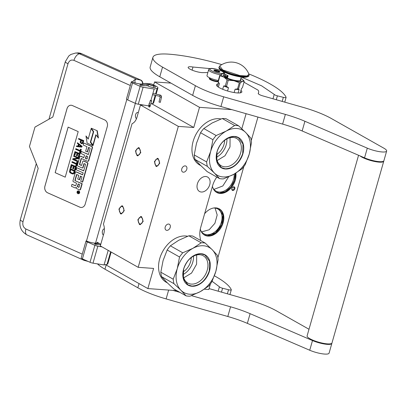 <?xml version="1.0" encoding="UTF-8"?>
<svg xmlns="http://www.w3.org/2000/svg" width="407" height="407" viewBox="0 0 407 407"><rect width="100%" height="100%" fill="white"/><g stroke="black" fill="none" stroke-linecap="round" stroke-linejoin="round"><path stroke-width="0.61" d="M231.914 109.646L199.501 107.331L154.563 81.939L170.93 83.104M176.872 290.654L147.868 288.583L153.612 268.422L138.182 267.323L178.327 126.389L193.757 127.493L199.501 107.331M200.62 240.491L200.051 237.149A20.686 14.754 -60.5 0 1 200.748 227.31L212.561 185.841A20.686 14.754 -60.5 0 1 216.814 177.065M246.098 113.69L241.809 128.749M170.223 227.381A3.363 2.396 119.5 0 0 169.368 224.277A3.363 2.396 119.5 0 0 165.206 227.025A3.363 2.396 119.5 0 0 166.061 230.128A3.363 2.396 119.5 0 0 170.223 227.381M186.788 169.226A3.363 2.396 119.5 0 0 185.938 166.117A3.363 2.396 119.5 0 0 181.776 168.869A3.363 2.396 119.5 0 0 182.626 171.973A3.363 2.396 119.5 0 0 186.788 169.226M205.769 176.516A8.272 5.902 -60.5 0 1 207.631 177.065A8.272 5.902 -60.5 0 1 209.29 185.963A8.272 5.902 -60.5 0 1 201.353 192.023A8.272 5.902 -60.5 0 1 199.491 191.473A8.272 5.902 -60.5 0 1 197.833 182.575A8.272 5.902 -60.5 0 1 205.769 176.516M153.653 85.129L154.563 81.939M193.757 127.493L151.628 103.683M178.327 126.389L140.461 104.991L144.109 105.148M123.657 211.06A3.414 2.264 -85.9 0 0 121.815 206.481A3.414 2.264 -85.9 0 0 119.49 208.705A3.414 2.264 -85.9 0 0 121.327 213.288A3.414 2.264 -85.9 0 0 123.657 211.06M142.587 221.759A3.414 2.264 -85.9 0 0 140.751 217.18A3.414 2.264 -85.9 0 0 138.421 219.409A3.414 2.264 -85.9 0 0 140.262 223.987A3.414 2.264 -85.9 0 0 142.587 221.759M140.222 152.905A3.414 2.264 -85.9 0 0 138.38 148.326A3.414 2.264 -85.9 0 0 136.055 150.549A3.414 2.264 -85.9 0 0 137.897 155.133A3.414 2.264 -85.9 0 0 140.222 152.905M159.152 163.604A3.414 2.264 -85.9 0 0 157.316 159.025A3.414 2.264 -85.9 0 0 154.991 161.253A3.414 2.264 -85.9 0 0 156.827 165.832A3.414 2.264 -85.9 0 0 159.152 163.604M138.182 267.323L100.315 245.92L103.821 233.613A10.343 6.868 -85.9 0 0 103.419 224.216L132.056 123.697A10.343 6.868 -85.9 0 0 136.956 117.302L140.461 104.991M100.783 244.281L97.105 242.201M147.868 288.583L105.505 264.642M103.398 235.098A3.363 2.233 94.1 0 1 102.472 230.947A3.363 2.233 94.1 0 1 104.385 228.77M138.314 112.53A3.363 2.233 -85.9 0 0 137.897 112.439A3.363 2.233 -85.9 0 0 135.607 114.632A3.363 2.233 -85.9 0 0 136.462 118.732M210.424 283.862L208.816 289.509L204.37 289.194M217.867 257.738L243.834 166.58M251.277 140.456L257.941 117.068M234.346 189.667A1.964 1.404 -60.5 0 1 232.153 190.196A1.964 1.404 -60.5 0 1 232.331 187.642A1.964 1.404 -60.5 0 1 234.529 187.113A1.964 1.404 -60.5 0 1 234.346 189.667M200.32 229.024A15.049 10.735 119.5 0 0 204.512 235.088A15.049 10.735 119.5 0 0 207.896 236.091A15.049 10.735 119.5 0 0 222.339 225.071A15.049 10.735 119.5 0 0 219.317 208.883A15.049 10.735 119.5 0 0 215.934 207.885A15.049 10.735 119.5 0 0 204.619 213.716M212.439 186.258A15.049 10.735 119.5 0 0 216.661 192.44A15.049 10.735 119.5 0 0 220.045 193.442A15.049 10.735 119.5 0 0 235.821 173.143M232.28 187.729A1.45 1.033 119.5 0 0 232.311 189.738A1.45 1.033 119.5 0 0 233.766 189.219A1.45 1.033 -60.5 0 0 233.735 187.215A1.45 1.033 -60.5 0 0 232.28 187.729M218.997 208.715A15.049 10.735 -60.5 0 1 221.606 224.944A15.049 10.735 -60.5 0 1 207.265 235.734A15.049 10.735 119.5 0 1 204.197 234.9M235.277 173.463A15.049 10.735 -60.5 0 1 219.414 193.086A15.049 10.735 119.5 0 1 216.346 192.257M200.829 230.683A14.22 10.144 119.5 0 0 203.78 233.725A14.22 10.144 119.5 0 0 206.98 234.671A14.22 10.144 -60.5 0 0 220.63 224.257A14.22 10.144 -60.5 0 0 217.776 208.964A14.22 10.144 -60.5 0 0 214.575 208.018A14.22 10.144 119.5 0 0 213.644 208.002M234.167 174.094A14.22 10.144 -60.5 0 1 219.129 192.023A14.22 10.144 119.5 0 1 215.929 191.076A14.22 10.144 119.5 0 1 212.978 188.034M137.032 155.606L135.475 150.905L138.431 147.604L139.24 147.853L140.802 152.549L137.841 155.856L137.032 155.606M158.175 158.552L159.732 163.248L156.776 166.555L155.967 166.305L154.411 161.61L157.367 158.303L158.175 158.552M120.467 213.761L118.91 209.066L121.866 205.759L122.675 206.008L124.237 210.704L121.276 214.011L120.467 213.761M218.645 208.547L222.924 215.064L221.657 224.689L215.451 232.86L207.255 235.684L203.876 234.686M215.074 208.069L217.185 214.977L214.916 223.29L209.147 229.782L201.623 231.873M141.611 216.707L143.167 221.403L140.212 224.71L139.403 224.46L137.841 219.765L140.802 216.458L141.611 216.707M228.642 176.816L222.843 185.948L214.27 189.275M235.226 173.494L234.386 180.479L230.789 187.088L225.341 191.656L219.404 193.035L216.025 192.038M209.773 78.042L209.63 78.119A5.169 1.16 -164.1 0 0 209.422 78.342A5.169 1.16 -164.1 0 0 210.536 79.482A5.169 1.16 15.9 0 0 218.02 81.563M209.814 77.91L209.737 78.169A4.915 1.104 -164.1 0 0 210.801 79.253A4.915 1.104 15.9 0 0 218.116 81.227M218.33 80.474A8.272 1.857 15.9 0 1 208.776 77.376A8.272 1.857 -164.1 0 1 206.99 75.549L208.649 69.734A8.272 1.857 -164.1 0 0 210.434 71.561A8.272 1.857 -164.1 0 0 220.563 74.746M211.482 70.65C205.449 67.404 216.916 68.223 222.283 71.418C228.312 74.664 216.845 73.845 211.482 70.65M219.195 71.2A3.103 0.697 -164.1 0 1 219.739 72.014A3.103 0.697 -164.1 0 1 217.46 71.897A3.103 0.697 -164.1 0 1 214.565 70.869A3.103 0.697 -164.1 0 1 213.934 70.36A3.103 0.697 -164.1 0 1 215.639 70.04A3.103 0.697 -164.1 0 1 219.195 71.2M219.363 72.105A2.691 0.605 15.9 0 0 219.114 71.785L219.022 72.115M214.194 70.655L214.158 70.172L214.642 70.492A2.691 0.605 -164.1 0 1 215.741 70.569L216.387 70.33L216.987 70.854A2.691 0.605 -164.1 0 1 218.315 71.337L219.078 71.301L219.114 71.785M219.078 71.301L218.844 72.11M214.642 70.492L214.54 70.854M215.741 70.569L215.532 71.317M216.987 70.854L216.738 71.718M218.315 71.337L218.121 72.024M216.387 70.33L216.051 71.505M150.951 100.814C151.811 100.926 151.836 100.804 151.028 100.443C150.168 100.336 150.142 100.458 150.951 100.814C151.811 100.926 151.836 100.804 151.028 100.443C150.168 100.336 150.142 100.458 150.951 100.814M152.533 94.734L159.768 96.327L160.037 95.126A1.816 1.77 10.1 0 1 161.426 97.242L160.165 96.912L159.015 102.076L160.297 102.305M135.353 103.347L95.548 243.091L97.599 242.964L97.721 242.552M82.27 254.136L25.911 229.014C23.311 227.498 22.339 225.061 23.001 221.708L38.187 168.396L29.452 146.479L34.971 127.096L52.818 117.028L68.005 63.716A6.721 1.511 15.9 0 1 65.354 61.635L68.783 55.973L70.798 54.482L75.473 53.068L77.528 52.935A12.414 10.211 86.4 0 1 81.619 53.693L79.563 53.821L136.35 79.136L140.527 80.103C141.931 80.856 142.598 82.153 142.521 83.995L142.816 83.974A3.622 2.976 86.4 0 0 140.822 80.082L81.619 53.693M84.112 259.651L84.03 260.332L88.131 261.442M149.089 83.832A7.24 1.628 15.9 0 0 145.304 83.445L142.837 83.598M142.521 83.995C140.73 84.132 138.299 83.791 135.231 82.977C134.625 80.693 135.002 79.411 136.35 79.136A6.721 3.51 114 0 0 132.473 81.995L131.517 81.568L131.313 81.98A3.103 0.697 15.9 0 0 131.298 82.01A3.103 0.697 15.9 0 0 132.524 82.967L140.135 86.36A3.103 0.697 15.9 0 0 143.111 87.24L138.278 104.202L148.774 105.901M138.278 104.202A3.103 0.697 -164.1 0 1 135.307 103.327L127.691 99.929A3.103 0.697 -164.1 0 1 126.47 98.972A3.103 0.697 -164.1 0 1 126.48 98.942L131.293 82.036M100.666 244.683L96.545 244.602A1.14 0.254 -164.1 0 1 95.116 244.241L94.999 244.19A1.14 0.254 -164.1 0 1 94.551 243.839A1.14 0.254 -164.1 0 1 94.76 243.757L99.344 243.467M95.548 243.091A6.721 1.511 -164.1 0 1 86.493 240.995L86.03 240.939A3.103 0.697 15.9 0 0 86.019 240.969A3.103 0.697 15.9 0 0 87.24 241.926L94.856 245.319A3.103 0.697 15.9 0 0 97.828 246.199L102.004 246.876M97.828 246.199L93 263.161L104.044 264.952L107.061 264.316A7.24 1.628 15.9 0 0 107.794 263.863L111.157 252.05M93 263.161A3.103 0.697 -164.1 0 1 90.023 262.286L82.412 258.888A3.103 0.697 -164.1 0 1 81.186 257.931A3.103 0.697 -164.1 0 1 81.197 257.901L86.014 240.995M153.668 85.826A4.655 1.048 -164.1 0 1 155.418 87.23A4.655 1.048 -164.1 0 1 152.381 87.373A4.655 1.048 -164.1 0 1 147.563 85.76L141.829 85.643A1.14 0.254 -164.1 0 1 140.395 85.282L140.278 85.231A1.14 0.254 -164.1 0 1 139.83 84.88A1.14 0.254 -164.1 0 1 140.039 84.798L147.319 84.341A4.655 1.048 -164.1 0 1 148.692 84.412M143.111 87.24L154.156 89.031L157.173 88.395A7.24 1.628 15.9 0 0 157.906 87.937A7.24 1.628 15.9 0 0 153.637 85.124M132.473 81.995L135.231 82.977M72.426 105.561A5.169 4.253 -93.6 0 0 70.721 105.245A5.169 4.253 -93.6 0 0 67.018 108.608L44.928 186.152A5.169 4.253 -93.6 0 0 47.578 192.791L79.797 207.153A5.169 4.253 -93.6 0 0 81.497 207.468A5.169 4.253 -93.6 0 0 85.205 204.1L107.29 126.562A5.169 4.253 -93.6 0 0 104.645 119.917L72.426 105.561M155.769 95.447L153.627 102.966A7.24 1.628 -164.1 0 1 152.895 103.419L150.763 103.866M154.156 89.031L150.916 100.417M104.044 264.952L108.196 250.376M70.737 105.24A5.169 4.253 -93.6 0 0 67.048 108.608L44.958 186.147A5.169 4.253 -93.6 0 0 47.604 192.791L79.823 207.153A5.169 4.253 -93.6 0 0 81.512 207.468M78.444 193.717A1.43 1.175 -93.6 0 0 78.592 193.722A1.43 1.175 -93.6 0 0 79.665 192.511A1.43 1.175 -93.6 0 0 78.882 190.959A1.43 1.175 -93.6 0 0 78.414 190.873A1.43 1.175 -93.6 0 0 78.266 190.893M79.828 189.85A0.89 0.733 -93.6 0 0 80.611 189.28L82.199 183.72L75.107 180.708A0.331 0.275 86.4 0 1 74.934 180.281L76.521 174.72A0.331 0.275 86.4 0 1 76.867 174.522L78.77 175.371L77.727 179.014L79.34 179.731L80.377 176.089L81.766 176.704A0.331 0.275 86.4 0 1 81.934 177.131L80.728 181.359L82.372 182.087L87.591 163.772A0.89 0.733 -93.6 0 0 87.134 162.627L83.623 161.06A0.89 0.733 -93.6 0 0 82.692 161.589L81.654 165.232A0.331 0.275 86.4 0 1 81.308 165.425L79.665 164.693A0.331 0.275 86.4 0 1 79.497 164.27L81.079 158.705A0.331 0.275 86.4 0 1 81.425 158.511L87.536 161.233A0.89 0.733 -93.6 0 0 88.461 160.709L92.165 147.71A0.89 0.733 -93.6 0 0 91.712 146.566L83.735 143.015L83.176 144.989L86.94 146.673L85.653 151.206L87.261 151.923L88.553 147.39L89.937 148.006A0.331 0.275 86.4 0 1 90.11 148.433L88.36 154.568L81.339 151.435L80.774 153.414L84.544 155.092L83.801 157.692L80.728 156.319A0.89 0.733 -93.6 0 0 79.797 156.843L77.483 164.967A0.89 0.733 -93.6 0 0 77.941 166.107L81.934 167.888A0.89 0.733 -93.6 0 0 82.865 167.363L83.873 163.818A0.331 0.275 86.4 0 1 84.218 163.624L85.348 164.123A0.331 0.275 86.4 0 1 85.516 164.55L83.715 170.869L76.694 167.74L76.129 169.714L83.155 172.848L82.59 174.822L76.262 172.003A0.89 0.733 -93.6 0 0 75.331 172.527L73.016 180.647A0.89 0.733 -93.6 0 0 73.469 181.792L76.547 183.165L75.987 185.139A0.89 0.733 86.4 0 1 75.056 185.663L71.978 184.295L71.413 186.269L74.924 187.836A1.323 1.089 -93.6 0 0 76.312 187.057A1.323 1.089 -93.6 0 0 76.989 188.756L79.39 189.825A0.89 0.733 -93.6 0 0 80.316 189.301L81.904 183.735L75.107 180.708M75.509 187.897A1.323 1.089 -93.6 0 0 76.257 187.627M75.493 185.694A0.89 0.733 -93.6 0 1 75.346 185.648L71.978 184.295M82.626 174.689L76.552 171.983A0.89 0.733 -93.6 0 0 76.114 171.958M83.756 170.737L76.694 167.74M84.264 163.639A0.331 0.275 -93.6 0 0 84.168 163.797L83.873 163.818M82.372 167.918A0.89 0.733 -93.6 0 0 83.155 167.348L84.168 163.797M83.842 157.56L81.018 156.303A0.89 0.733 -93.6 0 0 80.581 156.273M88.4 154.436L81.339 151.435M87.261 151.923L87.556 151.908L88.807 147.502M87.973 161.258A0.89 0.733 -93.6 0 0 88.757 160.689L92.46 147.69A0.89 0.733 -93.6 0 0 92.002 146.551L83.735 143.015M81.471 158.532A0.331 0.275 -93.6 0 0 81.375 158.689L81.079 158.705M81.558 165.39L79.96 164.677A0.331 0.275 -93.6 0 1 79.792 164.25L81.375 158.689M82.372 182.087L82.667 182.071L87.887 163.751A0.89 0.733 -93.6 0 0 87.429 162.612L83.918 161.045A0.89 0.733 -93.6 0 0 83.481 161.019M79.34 179.731L79.635 179.716L80.632 176.2M76.913 174.542A0.331 0.275 -93.6 0 0 76.816 174.7L76.521 174.72M75.397 180.688A0.331 0.275 -93.6 0 1 75.229 180.265L76.816 174.7M92.882 145.197L95.859 134.742L98.413 137.942L97.258 130.749L91.28 128.23L93.696 131.665L90.715 142.119L93.172 145.182L96.062 135.038M88.268 138.797L85.969 135.963L87.118 143.122L92.755 145.635L90.339 142.201L93.32 131.746L91.153 128.668L88.182 139.108L85.969 135.963M92.755 145.635L93.05 145.614L90.634 142.18L93.61 131.726L91.153 128.668M81.71 143.681L82.911 143.33L83.791 140.649L78.663 138.512L78.505 139.077L80.662 140.039L80.148 142.247L81.375 143.64L82.616 143.345L83.496 140.664L78.663 138.512M77.905 146.057L76.552 145.935L76.389 146.5L81.649 147.151L81.863 146.398L77.457 142.74L77.299 143.305L78.424 144.231L77.89 146.113L76.552 145.935M81.649 147.151L82.158 146.383L77.457 142.74M80.103 150.549L76.038 148.738L75.585 149.318L79.904 151.246L79.477 152.747L79.991 152.976L81.008 149.405L80.494 149.176L80.067 150.682L75.748 148.753M79.991 152.976L80.286 152.961L81.303 149.389L80.494 149.176M78.81 157.112L79.106 157.092L80.067 153.709L74.944 151.577L73.977 154.96L74.598 155.235L75.402 152.411L77.045 153.149L76.348 155.591L76.964 155.866L77.661 153.424L78.999 154.019L78.195 156.837L78.81 157.112L79.777 153.729L74.944 151.577M76.964 155.866L77.259 155.845L77.915 153.536M74.598 155.235L74.888 155.215L75.656 152.528M77.528 161.625L77.981 161.04L73.87 159.208L78.653 158.689L78.892 157.845L73.764 155.708L73.606 156.273L77.818 158.155L72.934 158.623L72.695 159.468L77.528 161.625L77.686 161.06L73.575 159.223L78.358 158.71L78.597 157.865L73.764 155.708M76.409 163.517L72.344 161.706L71.891 162.286L76.211 164.214L75.783 165.715L76.297 165.944L77.315 162.373L76.801 162.144L76.368 163.65L72.054 161.721M76.297 165.944L76.587 165.929L77.605 162.357L76.801 162.144M75.117 170.08L75.412 170.06L76.374 166.677L71.25 164.545L70.284 167.928L70.904 168.203L71.703 165.379L73.352 166.117L72.655 168.559L73.27 168.834L73.967 166.392L75.305 166.987L74.501 169.805L75.117 170.08L76.084 166.697L71.25 164.545M73.27 168.834L73.565 168.813L74.222 166.504M70.904 168.203L71.194 168.183L71.963 165.496M73.194 173.987L74.318 173.494L75.198 170.813L70.07 168.676L69.495 171.917L70.157 172.848L72.187 173.855L73.194 173.987L74.023 173.509L74.903 170.833L70.07 168.676M65.222 177.157L78.2 131.603L68.127 127.111L55.154 172.67L65.222 177.157L55.154 172.67M78.587 190.975A1.43 1.175 -93.6 0 0 78.119 190.888A1.43 1.175 -93.6 0 0 77.04 192.099A1.43 1.175 -93.6 0 0 77.829 193.651A1.43 1.175 -93.6 0 0 78.297 193.737A1.43 1.175 -93.6 0 0 79.375 192.531A1.43 1.175 -93.6 0 0 78.587 190.975M82.199 183.72L81.904 183.735M97.258 130.749L91.28 128.23M98.123 137.958L96.968 130.764M93.61 131.726L93.32 131.746M90.634 142.18L90.339 142.201M82.911 143.33L82.616 143.345M82.494 143.564L82.204 143.585M83.791 140.649L83.496 140.664M83.15 142.903L82.855 142.923M82.158 146.383L81.863 146.398M81.303 149.389L81.008 149.405M80.067 153.709L79.777 153.729M78.892 157.845L78.597 157.865M78.653 158.689L78.358 158.71M73.87 159.208L73.575 159.223M77.981 161.04L77.686 161.06M77.605 162.357L77.315 162.373M76.374 166.677L76.084 166.697M74.557 173.067L74.262 173.087M74.318 173.494L74.023 173.509M74.008 173.779L73.713 173.794M75.198 170.813L74.903 170.833M68.157 127.126L55.184 172.665M78.897 193.147L77.294 192.592L77.401 192.216L78.017 192.475L78.236 191.997L77.625 191.432L79.187 192.129L78.897 193.147M77.355 186.691L78.159 183.883L79.803 184.615L79.09 187.113A0.331 0.275 86.4 0 1 78.744 187.312L77.355 186.691L77.651 186.676L78.414 183.995M85.414 158.409L86.157 155.81L87.541 156.43A0.331 0.275 86.4 0 1 87.709 156.853L87.144 158.832A0.331 0.275 86.4 0 1 86.798 159.025L85.414 158.409L85.709 158.389L86.411 155.927M81.278 140.313L82.825 141L82.316 142.786L81.873 143.122L80.795 142.43L81.278 140.313M78.327 146.199L78.81 144.51L81.344 146.591L78.327 146.199L78.622 146.179L79.044 144.699M73.647 172.812L72.787 173.382L70.421 172.329L70.045 171.21L70.528 169.516L74.125 171.123L73.647 172.812M78.892 193.157L78.281 193.035M78.576 193.02L78.159 192.73M78.119 192.811L77.294 192.592M78.063 192.46L78.419 192.358L78.526 191.982L78.236 191.997M78.526 191.982L77.549 191.692M78.994 187.271L77.651 186.676M87.047 158.989L85.709 158.389M81.985 143.076L81.537 143.076M81.827 143.055L81.227 142.938M81.522 142.918L80.947 142.704M81.237 142.689L80.795 142.43M81.09 142.409L80.769 142.099M81.064 142.079L81.537 140.43M81.263 146.525L78.622 146.179M73.016 173.351L72.349 173.296M72.644 173.275L70.808 172.609M71.098 172.588L70.421 172.329M70.716 172.309L70.167 172.003M70.462 171.983L70.04 171.632M70.335 171.612L70.045 171.21M70.34 171.189L70.782 169.633M78.963 192.76L78.668 192.776L79.141 192.252L78.531 192.129L78.668 192.776L78.846 192.272L78.531 192.129M79.141 192.252L78.846 192.272M153.627 85.119A2.381 0.534 15.9 0 0 153.602 85.068A2.381 0.534 15.9 0 0 151.49 84.035A2.381 0.534 15.9 0 0 149.15 83.796A2.381 0.534 15.9 0 0 149.059 83.984A2.381 0.534 -164.1 0 0 151.541 85.155A2.381 0.534 -164.1 0 0 153.627 85.119M149.15 83.796L148.906 83.928A2.584 0.58 15.9 0 0 148.799 84.035A2.584 0.58 15.9 0 0 148.804 84.127A2.584 0.58 -164.1 0 0 151.318 85.353A2.584 0.58 -164.1 0 0 153.775 85.455A2.584 0.58 -164.1 0 0 153.77 85.363A2.584 0.58 15.9 0 0 153.744 85.307A2.584 0.58 15.9 0 0 153.704 85.246M219.515 178.592L214.352 173.011L207.367 166.397A28.444 20.289 -60.5 0 1 206.614 161.925L210.678 151.358A25.855 18.442 -60.5 0 0 214.352 173.011A25.855 18.442 119.5 0 0 223.072 176.943A25.855 18.442 119.5 0 0 233.638 174.384L223.494 178.877A28.444 20.289 119.5 0 1 221.469 178.851A28.444 20.289 119.5 0 1 219.515 178.592L207.138 171.596L200.152 164.983L194.989 159.402A28.444 20.289 -60.5 0 1 194.236 154.93L196.479 143.33L200.559 132.718A28.444 20.289 -60.5 0 1 203.785 128.536L212.108 123.011L222.253 118.523A28.444 20.289 119.5 0 1 224.277 118.549A28.444 20.289 119.5 0 1 226.231 118.808L238.609 125.804A28.444 20.289 119.5 0 0 236.655 125.544A28.444 20.289 119.5 0 0 234.63 125.519L222.253 118.523M221.037 118.976A25.6 18.259 119.5 0 0 219.073 118.702A25.6 18.259 -60.5 0 0 194.51 137.444A25.6 18.259 -60.5 0 0 199.644 164.977L200.799 165.629M216.605 154.568A13.706 9.773 119.5 0 0 224.669 140.303M216.544 157.219A15.68 11.182 119.5 0 0 226.908 138.884M249.252 154.111L245.187 164.677A28.444 20.289 119.5 0 1 241.962 168.864L233.638 174.384A25.855 18.442 119.5 0 0 249.252 154.111L251.511 142.47A28.444 20.289 119.5 0 0 250.758 137.998L245.594 132.417A25.855 18.442 119.5 0 0 226.307 131.039L216.163 135.531L203.785 128.536M210.678 151.358L212.937 139.713L200.559 132.718M206.614 161.925L194.236 154.93M224.75 166.824A15.68 11.182 -60.5 0 1 221.225 165.776A15.68 11.182 -60.5 0 1 218.076 148.916A15.68 11.182 -60.5 0 1 233.125 137.434A15.68 11.182 119.5 0 1 236.655 138.477A15.68 11.182 119.5 0 1 239.799 155.337A15.68 11.182 119.5 0 1 224.75 166.824M249.267 154.065A25.855 18.442 119.5 0 0 245.594 132.417L238.609 125.804M210.694 151.312A25.855 18.442 -60.5 0 1 226.307 131.039L234.63 125.519M225.336 168.997A17.374 12.393 119.5 0 0 242.933 153.637A17.374 12.393 119.5 0 0 234.61 136.426A17.374 12.393 -60.5 0 0 217.012 151.786A17.374 12.393 -60.5 0 0 225.336 168.997M207.367 166.397L194.989 159.402M212.937 139.713A28.444 20.289 -60.5 0 1 216.163 135.531M230.077 137.688L229.996 146.947L224.974 155.779L217.155 160.551M242.709 153.571C239.158 163.314 233.348 168.386 225.28 168.783L221.403 167.638L216.763 161.309L217.033 151.74C220.584 141.997 226.399 136.925 234.468 136.528L238.339 137.673L242.979 144.002L242.709 153.571M186.106 295.874L180.942 290.288L173.962 283.674A28.444 20.289 -60.5 0 1 173.204 279.207L177.269 268.64A25.855 18.442 -60.5 0 0 180.942 290.288A25.855 18.442 119.5 0 0 189.662 294.225A25.855 18.442 119.5 0 0 200.229 291.666L190.084 296.159A28.444 20.289 119.5 0 1 188.059 296.133A28.444 20.289 119.5 0 1 186.106 295.874L173.728 288.878L166.743 282.265L161.584 276.679A28.444 20.289 -60.5 0 1 160.826 272.207L163.07 260.612L167.15 250A28.444 20.289 -60.5 0 1 170.375 245.813L178.698 240.293L188.848 235.801A28.444 20.289 119.5 0 1 190.868 235.826A28.444 20.289 119.5 0 1 192.826 236.085L205.204 243.081A28.444 20.289 119.5 0 0 203.246 242.821A28.444 20.289 119.5 0 0 201.226 242.801L188.848 235.801M187.627 236.258A25.6 18.259 119.5 0 0 185.663 235.979A25.6 18.259 -60.5 0 0 161.101 254.726A25.6 18.259 -60.5 0 0 166.234 282.255L167.389 282.906M183.196 271.845A13.706 9.773 119.5 0 0 191.259 257.585M183.135 274.501A15.68 11.182 119.5 0 0 193.498 256.161M215.847 271.393L211.777 281.959A28.444 20.289 119.5 0 1 208.557 286.146L200.229 291.666A25.855 18.442 119.5 0 0 215.847 271.393L218.106 259.752A28.444 20.289 119.5 0 0 217.348 255.281L212.184 249.695A25.855 18.442 119.5 0 0 192.898 248.321L182.753 252.808L170.375 245.813M177.269 268.64L179.528 256.995L167.15 250M173.204 279.207L160.826 272.207M191.346 284.101A15.68 11.182 -60.5 0 1 187.815 283.058A15.68 11.182 -60.5 0 1 184.671 266.198A15.68 11.182 -60.5 0 1 199.715 254.716A15.68 11.182 119.5 0 1 203.246 255.759A15.68 11.182 119.5 0 1 206.39 272.619A15.68 11.182 119.5 0 1 191.346 284.101M215.858 271.347A25.855 18.442 119.5 0 0 212.184 249.695L205.204 243.081M177.284 268.589A25.855 18.442 -60.5 0 1 192.898 248.321L201.226 242.801M191.926 286.279A17.374 12.393 119.5 0 0 209.524 270.92A17.374 12.393 119.5 0 0 201.206 253.709A17.374 12.393 -60.5 0 0 183.603 269.068A17.374 12.393 -60.5 0 0 191.926 286.279M173.962 283.674L161.584 276.679M179.528 256.995A28.444 20.289 -60.5 0 1 182.753 252.808M196.673 254.97L196.586 264.229L191.565 273.061L183.75 277.833M209.3 270.853C205.749 280.596 199.939 285.663 191.87 286.065L187.998 284.92L183.353 278.592L183.628 269.017C187.179 259.279 192.989 254.207 201.058 253.805L204.93 254.955L209.574 261.279L209.3 270.853M359.976 155.881A12.927 2.905 -164.1 0 0 361.675 156.995A12.927 2.905 15.9 0 0 375.127 161.579A12.927 2.905 15.9 0 0 383.75 161.228L331.98 342.964A12.927 2.905 15.9 0 1 323.362 343.315A12.927 2.905 15.9 0 1 309.905 338.731A12.927 2.905 -164.1 0 1 307.112 335.877L358.562 155.27M383.75 161.228A12.927 2.905 15.9 0 0 383.776 160.969M207.85 72.538L203.505 72.614A8.893 1.999 15.9 0 1 189.845 69.058A7.86 1.765 15.9 0 1 188.151 67.323A7.86 1.765 15.9 0 1 190.914 66.768A7.86 1.765 15.9 0 1 192.974 67.033L192.094 70.131M221.8 64.621A74.985 16.85 15.9 0 0 168.569 54.141A44.475 9.992 15.9 0 0 152.935 57.295A44.475 9.992 15.9 0 0 162.535 67.109L195.411 85.689A41.372 9.295 15.9 0 0 223.687 96.825L220.925 106.517L282.611 124.099A41.372 9.295 15.9 0 1 302.157 130.968L364.54 157.845A12.927 2.905 15.9 0 0 376.979 161.391A12.927 2.905 15.9 0 0 383.887 160.74L386.65 151.048A12.927 2.905 15.9 0 0 383.862 148.194L331.298 118.488A41.372 9.295 15.9 0 0 303.022 107.356L262.881 95.91A5.169 1.16 -164.1 0 1 258.231 93.376A5.169 1.16 -164.1 0 1 258.267 93.3A46.027 10.343 15.9 0 0 258.593 92.608A46.027 10.343 15.9 0 0 258.343 90.527A5.169 1.16 15.9 0 0 257.977 90.105L243.997 82.214M220.925 106.517A41.372 9.295 -164.1 0 1 192.648 95.38L159.773 76.801L162.535 67.109M152.935 57.295L150.173 66.987A44.475 9.992 15.9 0 0 159.773 76.801M241.259 77.05L261.686 85.867L274.226 94.393A3.103 0.697 15.9 0 0 277.396 95.843L283.343 97.339A3.103 0.697 15.9 0 0 286.101 97.405A3.103 0.697 15.9 0 0 286.085 97.273A74.985 16.85 15.9 0 0 248.804 73.921M192.974 67.033L209.956 68.6M223.687 96.825L285.373 114.408A41.372 9.295 -164.1 0 1 304.919 121.276L367.302 148.153A12.927 2.905 15.9 0 0 379.741 151.694A12.927 2.905 15.9 0 0 386.65 151.048M209.386 78.459A5.205 1.17 15.9 0 0 209.325 78.571A5.205 1.17 15.9 0 0 212.037 80.459A5.205 1.17 15.9 0 0 217.501 81.792A5.205 1.17 15.9 0 0 218.132 81.812M218.071 83.893A13.187 2.961 15.9 0 0 216.473 84.768A13.187 2.961 15.9 0 0 223.351 89.55A13.187 2.961 15.9 0 0 237.205 92.928A13.187 2.961 15.9 0 0 241.839 91.992A13.187 2.961 15.9 0 0 240.949 90.41M168.64 290.069L166.122 298.916L227.803 316.498A41.372 9.295 15.9 0 1 247.349 323.367L309.732 350.244A12.927 2.905 15.9 0 0 322.171 353.79A12.927 2.905 15.9 0 0 329.085 353.139L331.842 343.447A12.927 2.905 15.9 0 0 331.868 343.193M166.122 298.916A41.372 9.295 -164.1 0 1 137.846 287.78L104.965 269.2L106.161 265.013M97.471 263.889A44.475 9.992 15.9 0 0 104.965 269.2M212.103 281.278L219.419 286.793A3.103 0.697 15.9 0 0 222.588 288.242L228.536 289.738A3.103 0.697 15.9 0 0 231.298 289.804A3.103 0.697 15.9 0 0 231.283 289.672A74.985 16.85 15.9 0 0 214.403 275.809M308.999 329.258L276.49 310.887A41.372 9.295 15.9 0 0 248.214 299.756L209.076 288.599M191.438 295.65L230.566 306.807A41.372 9.295 -164.1 0 1 250.112 313.675L312.495 340.552A12.927 2.905 15.9 0 0 324.934 344.093A12.927 2.905 15.9 0 0 331.842 343.447M172.924 290.374L179.889 292.358M222.695 89.291L223.647 85.969L225.305 85.948A12.775 2.869 15.9 0 0 226.496 86.376L228.256 80.204L233.989 80.718A11.376 2.559 15.9 0 0 239.163 81.548A11.376 2.559 15.9 0 0 242.475 81.324L244.241 81.344A12.775 2.869 15.9 0 0 244.037 80.988L242.531 79.497A11.376 2.559 15.9 0 0 240.893 78.332M240.283 82.809A12.775 2.869 -164.1 0 1 239.799 82.784A12.775 2.869 -164.1 0 1 239.301 82.743L237.54 88.914A12.775 2.869 15.9 0 0 238.522 88.985L240.283 82.809L242.475 81.324A11.376 2.559 15.9 0 0 242.531 79.497M217.369 86.355L218.488 82.418L217.369 86.355M219.978 75.768L218.218 81.944A12.775 2.869 -164.1 0 1 218.111 81.782A12.775 2.869 -164.1 0 1 218.015 81.583L219.77 75.412A12.775 2.869 15.9 0 0 219.978 75.768L223.743 77.02L227.065 79.772A12.775 2.869 15.9 0 0 228.256 80.204M222.441 73.789L219.77 75.412M241.453 88.64L240.247 92.872L241.453 88.64L242.48 87.52L244.241 81.344M238.522 88.985L239.087 89.515L238.1 92.974M234.137 92.552L235.083 89.23L237.54 88.914M223.743 77.02A11.376 2.559 15.9 0 0 233.989 80.718L239.301 82.743M226.496 86.376L228.485 87.714L227.549 90.995M225.305 85.948L227.065 79.772M218.218 81.944L219.409 83.572A11.895 2.671 -164.1 0 1 218.712 82.799L218.111 81.782M218.401 87.118L219.409 83.572M224.481 73.657A11.376 2.559 15.9 0 0 222.471 73.784A11.376 2.559 15.9 0 0 221.968 73.921A11.376 2.559 15.9 0 0 223.728 77.015M224.221 74.567A9.152 2.055 -164.1 0 0 223.418 75.117A9.152 2.055 -164.1 0 0 225.397 77.137A9.152 2.055 15.9 0 0 234.92 80.383A9.152 2.055 15.9 0 0 241.025 80.128A9.152 2.055 15.9 0 0 240.634 79.243M235.083 89.23A11.895 2.671 15.9 0 0 239.087 89.515M223.647 85.969A11.895 2.671 15.9 0 0 228.485 87.714M240.547 80.571A9.152 2.055 15.9 0 0 240.328 80.311M223.591 75.743A9.152 2.055 -164.1 0 1 223.916 75.636M227.299 76.547L227.33 75.992L227.315 76.44L226.984 76.348L227.381 76.47L227.32 75.519L226.913 75.707L227.198 75.488M219.714 66.01A18.926 18.926 0 0 1 248.967 74.344L246.942 76.007L239.881 75.58L222.685 69.907L219.719 66.01L219.042 67.267A15.512 3.485 -164.1 0 0 222.39 70.691A15.512 3.485 -164.1 0 0 238.533 76.19A15.512 3.485 -164.1 0 0 248.881 75.768C249.572 76.262 245.294 78.144 240.771 76.959C233.842 75.855 227.757 73.926 222.522 71.169C219.632 69.409 218.473 68.106 219.042 67.267M247.914 76.572L244.073 77.228L237.128 76.292L222.639 71.2M224.781 76.109A8.532 1.918 15.9 0 0 225.941 76.877A8.532 1.918 15.9 0 0 227.564 77.681L228.113 75.743A8.532 1.918 15.9 0 1 226.49 74.939A8.532 1.918 15.9 0 1 225.33 74.171L224.781 76.109L227.564 77.681M226.892 75.819L226.674 76.211L226.964 76.374L226.694 76.145M226.994 76.338L226.714 76.145M226.653 76.704L226.587 76.409M226.923 76.587L226.78 77.004L226.841 76.562M227.04 77.03L227.009 76.648L226.918 77.081M227.02 77.142L227.009 76.648M225.549 76.033L225.636 75.534L225.549 76.033M227.203 75.473L227.304 75.982M226.964 75.763L227.172 75.488M227.325 75.9L227.208 75.397M227.111 77.193L227.228 76.77M226.887 76.638L226.796 76.954L226.887 76.638M149.532 105.779C150.392 105.891 150.417 105.764 149.603 105.408C148.743 105.301 148.718 105.423 149.532 105.779M148.733 106.039L149.277 103.139M83.954 260.297A6.721 3.51 -66 0 1 83.776 260.226L26.989 234.915A6.721 3.51 -66 0 1 25.911 229.014M84.025 260.332A6.721 6.721 0 0 1 83.776 260.226A6.721 3.51 -66 0 1 82.657 259M26.989 234.915C21.113 231.558 18.895 226.46 20.35 219.627A6.721 1.511 15.9 0 0 23.001 221.708M75.473 53.068A12.414 10.211 86.4 0 1 79.563 53.821A6.721 3.51 114 0 0 73.952 60.363L130.311 85.48M140.527 80.103L140.822 80.082M126.816 99.45L86.493 240.995M68.005 63.716C69.19 60.597 71.174 59.478 73.952 60.363M157.173 88.395L155.571 94.022M155.204 95.319L152.895 103.419M140.135 86.36L135.307 103.327M132.524 82.967L127.691 99.929M147.319 84.341L146.917 85.745M139.962 85.058L140.039 84.798M94.683 244.017L94.76 243.757M87.24 241.926L82.412 258.888M94.856 245.319L90.023 262.286M107.061 264.316L110.638 251.755M80.611 189.28L80.316 189.301M75.346 185.648L75.056 185.663M76.552 171.983L76.262 172.003M83.155 167.348L82.865 167.363M81.018 156.303L80.728 156.319M92.002 146.551L91.712 146.566M92.46 147.69L92.165 147.71M88.757 160.689L88.461 160.709M79.792 164.25L79.497 164.27M79.96 164.677L79.665 164.693M83.918 161.045L83.623 161.06M87.429 162.612L87.134 162.627M87.887 163.751L87.591 163.772M75.229 180.265L74.934 180.281M78.419 192.358L78.124 192.374M79.009 192.72L78.714 192.735M277.396 95.843L276.287 99.735M283.343 97.339L282.178 101.414M274.226 94.393L272.975 98.789M364.54 157.845L367.302 148.153M302.157 130.968L304.919 121.276M282.611 124.099L285.373 114.408M195.411 85.689L192.648 95.38M222.588 288.242L221.479 292.134M228.536 289.738L227.376 293.813M219.419 286.793L218.167 291.188M309.732 350.244L312.495 340.552M247.349 323.367L250.112 313.675M227.803 316.498L230.566 306.807M139.036 283.593L137.846 287.78M248.967 74.344L249.028 75.259A15.512 3.485 -164.1 0 1 238.68 75.682A15.512 3.485 -164.1 0 1 222.532 70.182A15.512 3.485 -164.1 0 1 219.185 66.758M209.422 78.342L209.32 78.704M224.547 73.428L222.512 71.49C217.877 69.129 209.081 66.901 208.649 69.734M151.633 100.814L150.214 105.779C150.097 106.72 149.735 107.148 149.13 107.061L148.657 106.232M150.341 100.443L148.697 106.146L149.491 105.764L149.98 106.497M152.905 93.437L160.058 95.014C161.136 95.36 161.61 96.088 161.477 97.202L160.327 102.366M159.768 96.327L160.165 96.912M65.354 61.635L48.957 119.205M36.294 163.655L20.35 219.627M157.906 87.937L156.135 94.149M126.47 98.972L131.298 82.01M81.186 257.931L86.019 240.969M78.119 190.888L78.414 190.873M78.297 193.737L78.592 193.722M79.68 189.881L79.975 189.86M75.361 187.917L75.656 187.897M75.967 171.947L76.262 171.927M82.224 167.943L82.519 167.923M80.433 156.268L80.728 156.247M87.826 161.284L88.121 161.269M83.333 161.009L83.623 160.989M78.017 192.475L78.307 192.46M148.799 84.035L148.219 86.086M153.775 85.455L153.19 87.5M258.593 92.608L258.287 93.671M284.752 102.147L286.101 97.405M229.945 294.546L231.298 289.804M249.028 75.259L248.881 75.768M224.852 72.344L223.814 76.002M241.265 77.02L240.227 80.678M225.636 75.534A0.259 0.259 0 0 0 225.361 75.773A0.259 0.259 0 0 0 225.6 76.053"/></g></svg>
